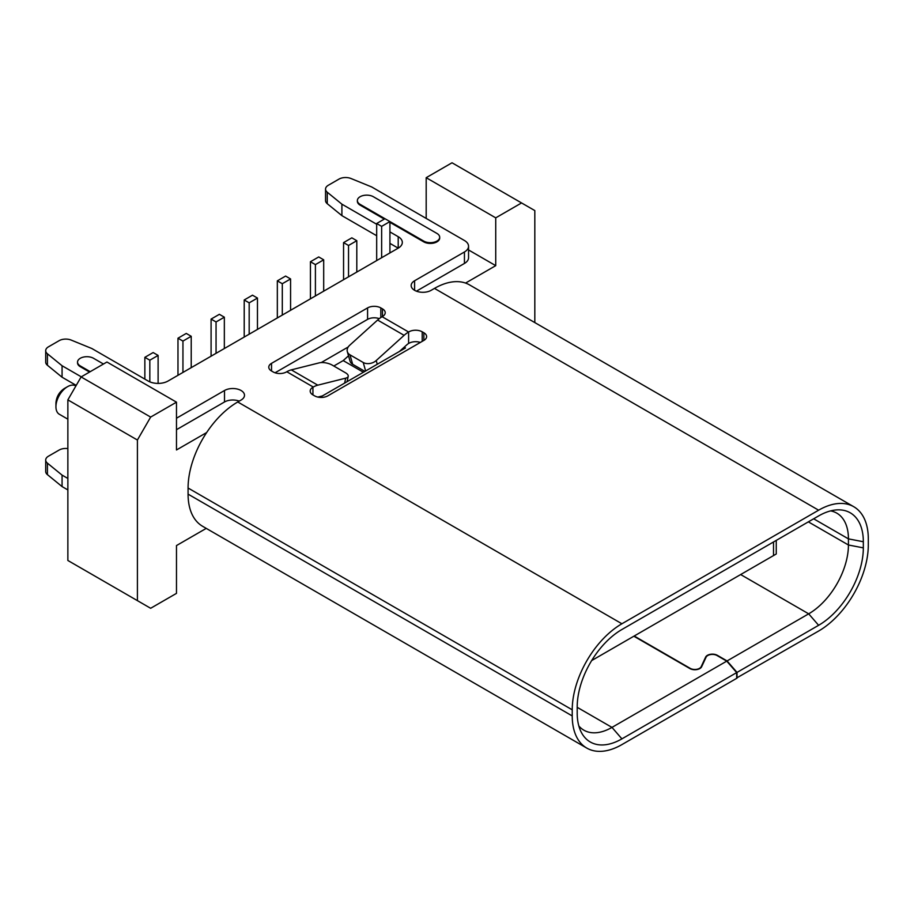 <?xml version="1.0" encoding="UTF-8"?>
<svg xmlns="http://www.w3.org/2000/svg" width="914" height="914" viewBox="0 0 914 914"><rect width="100%" height="100%" fill="white"/><g stroke="black" fill="none" stroke-linecap="round" stroke-linejoin="round"><path stroke-width="1.37" d="M381.641 257.714L381.641 226.364L389.924 221.576L389.924 252.938M384.954 218.709L423.708 241.079A9.368 5.404 0 0 0 433.91 242.256A9.368 5.404 0 0 0 439.691 237.263A9.368 5.404 0 0 0 436.949 233.436L373.369 196.727A9.368 5.404 180 0 0 363.155 195.55A9.368 5.404 180 0 0 357.374 200.543A9.368 5.404 180 0 0 360.116 204.37L384.954 218.709L376.682 223.496L376.682 259.816A14.053 8.112 -120 0 0 376.694 260.57M381.641 226.364L376.682 223.496M182.949 372.432L182.949 341.082L177.979 338.214L186.25 333.427L191.22 336.295L191.22 367.657M177.979 338.214L177.979 374.534A14.053 8.112 -120 0 0 178.002 375.288M149.827 381.858L149.827 360.196L144.858 357.328L144.858 379.127M144.858 357.328L153.141 352.553L158.111 355.42L158.111 383.412M282.3 315.079L282.3 283.717L277.33 280.849L285.602 276.074L290.572 278.941L290.572 310.292M277.33 280.849L277.33 317.181A14.053 8.112 -120 0 0 277.353 317.935M348.531 276.839L348.531 245.478L343.561 242.61L351.844 237.834L356.803 240.702L356.803 272.052M343.561 242.61L343.561 278.941A14.053 8.112 -120 0 0 343.584 279.695M216.058 353.318L216.058 321.957L211.088 319.089L219.371 314.313L224.341 317.181L224.341 348.531M211.088 319.089L211.088 355.42A14.053 8.112 -120 0 0 211.111 356.174M315.41 295.953L315.41 264.603L310.44 261.735L318.723 256.948L323.693 259.816L323.693 291.178M310.44 261.735L310.44 298.055A14.053 8.112 -120 0 0 310.463 298.809M249.179 334.193L249.179 302.842L244.209 299.975L252.493 295.188L257.462 298.055L257.462 329.417M244.209 299.975L244.209 336.295A14.053 8.112 -120 0 0 244.232 337.049M182.949 341.082L191.22 336.295M149.827 360.196L158.111 355.42M282.3 283.717L290.572 278.941M348.531 245.478L356.803 240.702M216.058 321.957L224.341 317.181M315.41 264.603L323.693 259.816M249.179 302.842L257.462 298.055M206.244 528.383L176.482 545.567L176.482 593.369L150.65 608.278L137.408 600.635L137.408 440.022L67.865 399.875L81.106 376.934L106.938 362.013L176.482 402.171L176.482 449.962L206.667 432.539A70.252 40.559 -60 0 1 237.754 401.977L621.908 623.771L818.624 510.195A70.252 40.559 -60 0 1 853.745 506.71A70.252 40.559 -60 0 1 868.3 538.872L868.3 544.995A70.252 40.559 -60 0 1 818.624 631.037L736.684 677.96M321.225 362.572L348.2 347M399.487 351.422L404.171 347.194L405.496 347.96L319.877 397.384M818.624 510.195L434.47 288.401A70.252 40.559 -60 0 1 465.557 283.077L495.731 265.654L468.551 249.956M495.731 265.654L495.731 217.852L426.187 177.693L426.187 218.423M67.865 399.875L67.865 560.476L137.408 600.635M75.896 385.959L75.725 385.868A16.395 9.46 120 0 0 67.533 386.679L67.533 386.679A16.395 9.46 120 0 0 55.937 406.753A16.395 9.46 120 0 0 59.33 414.259L67.865 419.183M137.408 440.022L150.65 417.081L81.106 376.934M150.65 417.081L176.482 402.171M206.667 432.539A70.252 40.559 -60 0 0 188.078 488.019L188.078 494.131A70.252 40.559 -60 0 0 202.622 526.293L586.788 748.086A70.252 40.559 -60 0 1 572.233 715.925L572.233 709.812A70.252 40.559 -60 0 1 621.908 623.771M239.24 401.12A11.711 6.764 0 0 0 224.501 401.977L224.501 390.507A11.711 6.764 180 0 1 237.263 389.033A11.711 6.764 180 0 1 244.495 395.282A11.711 6.764 180 0 1 241.068 400.058L237.754 401.977M591.666 660.571L775.62 554.364M434.47 288.401L431.157 290.321A11.711 6.764 180 0 1 414.602 290.321A11.711 6.764 180 0 1 411.163 285.534A11.711 6.764 180 0 1 414.602 280.758L414.602 290.321M465.557 283.077A70.252 40.559 -60 0 1 469.59 284.928L853.745 506.71M495.731 217.852L521.563 202.942L534.816 210.586L534.816 322.573M322.402 395.933L317.832 397.076M348.52 355.797L343.207 360.596L333.804 366.023M364.926 371.381L352.667 364.309A9.368 6.672 164.1 0 1 350.039 361.121L347.331 351.639A9.368 6.672 164.1 0 1 349.719 345.241L377.608 320.037A23.421 13.516 120 0 1 382.121 316.712L408.604 332.011A23.421 13.516 120 0 0 404.102 335.335L376.214 360.539L377.265 364.252M363.406 372.261L343.207 360.596M404.171 347.194L406.81 344.818A9.368 5.404 -60 0 1 408.604 343.481L408.604 332.011M426.187 177.693L452.019 162.783L521.563 202.942M67.533 386.679L64.22 388.587C59.193 392.06 56.44 396.847 55.937 402.937L55.937 406.753M737.015 678.154L737.015 672.418L818.624 625.302A63.226 36.503 120 0 0 863.33 547.863L863.33 541.739A63.226 36.503 120 0 0 837.018 509.886A63.226 36.503 120 0 0 818.624 515.93L621.908 629.506A63.226 36.503 -60 0 0 577.202 706.945L577.202 713.057A63.226 36.503 120 0 0 581.155 732.011A63.226 36.503 120 0 0 621.908 738.866L736.684 672.601L736.684 678.337L621.908 744.602A70.252 40.559 -60 0 1 586.788 748.086M89.549 372.055L80.283 366.697A9.368 5.404 180 0 1 77.541 362.881A9.368 5.404 180 0 1 77.564 362.492M439.668 237.64A9.368 5.404 180 0 1 439.691 238.017A9.368 5.404 180 0 1 433.91 243.021A9.368 5.404 180 0 1 423.708 241.844L389.924 222.342M384.291 219.097L360.116 205.136A9.368 5.404 180 0 1 357.374 201.309A9.368 5.404 180 0 1 357.397 200.931M408.969 331.805A9.368 5.404 180 0 1 422.211 331.805L423.868 332.765A9.368 5.404 180 0 1 426.61 336.581A9.368 5.404 180 0 1 423.868 340.408L327.829 395.853A9.368 5.404 180 0 1 314.587 395.853L312.931 394.905A9.368 5.404 180 0 1 310.189 391.078A9.368 5.404 180 0 1 312.931 387.25L312.931 394.905M317.786 385.171L291.292 369.873L319.192 362.869A9.368 3.736 12.1 0 1 332.193 365.097L345.435 372.741A9.368 3.736 -167.9 0 1 348.223 376.305A9.368 3.736 -167.9 0 1 345.686 378.168L317.786 385.171A23.421 13.516 120 0 0 313.285 387.045L312.931 387.25M291.292 369.873A23.421 13.516 120 0 0 286.79 371.747L286.436 371.952A9.368 5.404 180 0 1 273.183 371.952L271.527 371.004A9.368 5.404 180 0 1 268.785 367.177A9.368 5.404 180 0 1 271.527 363.349L367.577 307.904A9.368 5.404 180 0 1 380.818 307.904L382.475 308.863A9.368 5.404 180 0 1 385.217 312.691A9.368 5.404 180 0 1 382.475 316.507L382.121 316.712M389.924 243.375L398.207 248.151L398.207 236.68A14.053 8.112 180 0 1 402.32 242.416A14.053 8.112 180 0 1 398.207 248.151L168.039 381.035A14.053 8.112 180 0 1 148.171 381.035L91.868 348.531L71.166 340.077A9.368 5.404 180 0 0 59.136 340.671L48.442 346.84A9.368 5.404 180 0 0 45.7 350.668L45.7 362.138A9.368 5.404 180 0 0 47.425 365.257L47.425 353.787A9.368 5.404 180 0 1 45.7 350.668M47.425 353.787L62.072 365.749L62.072 377.219L47.425 365.257M81.277 376.831L62.072 365.749M224.501 390.507L176.482 418.224M376.682 235.732L341.905 215.647L327.258 203.696L327.258 192.226A9.368 5.404 180 0 1 325.544 189.107A9.368 5.404 180 0 1 328.286 185.279L338.968 179.11A9.368 5.404 180 0 1 350.999 178.516L371.712 186.97L464.438 240.508A14.053 8.112 180 0 1 468.551 246.243A14.053 8.112 180 0 1 464.438 251.978L414.602 280.758M327.258 192.226L341.905 204.176L341.905 215.647M398.207 236.68L389.924 231.905M376.682 224.261L341.905 204.176M420.349 342.442A9.368 5.404 0 0 0 408.969 343.276M379.264 318.655A9.368 5.404 0 0 0 367.577 319.374L275.057 372.786M327.258 203.696A9.368 5.404 180 0 1 325.544 200.577L325.544 189.107M468.551 246.243L468.551 257.714A14.053 8.112 180 0 1 464.438 263.449L416.418 291.178M224.501 401.977L176.482 429.694M76.228 385.388L62.072 377.219M633.859 636.213L689.887 668.557A7.026 4.056 0 0 0 701.644 666.74L706.065 657.223A6.558 3.782 0 0 1 717.033 655.521L726.756 661.13L611.98 727.395A56.2 32.447 -60 0 1 583.875 730.183A56.2 32.447 -60 0 1 578.848 725.979M818.624 625.302L808.684 613.831A56.2 32.447 120 0 0 848.432 544.995L848.432 538.872L813.654 518.798M830.643 510.892A56.2 32.447 -60 0 1 836.79 513.142A56.2 32.447 -60 0 1 848.432 538.872L863.33 541.739M352.667 364.309L349.971 354.826L363.212 362.481A9.368 6.672 -15.9 0 0 376.214 360.539M349.971 354.826A9.368 6.672 164.1 0 1 347.331 351.639M634.19 636.018L690.219 668.363A6.558 3.782 0 0 0 701.187 666.672L705.608 657.143A7.026 4.056 180 0 1 717.364 655.327L727.076 660.936L808.684 613.831L740.66 574.552M67.865 448.591A9.368 5.404 0 0 0 59.136 450.042L48.442 456.212A9.368 5.404 0 0 0 45.7 460.028A9.368 5.404 0 0 0 47.425 463.158L62.072 475.109L67.865 478.456M67.865 489.927L62.072 486.579L47.425 474.629A9.368 5.404 180 0 1 45.7 471.51L45.7 460.028M90.212 371.667L80.283 365.931A9.368 5.404 0 0 1 77.541 362.115A9.368 5.404 0 0 1 83.323 357.111A9.368 5.404 0 0 1 93.525 358.288L103.465 364.023M737.015 672.418L727.076 660.936M726.756 661.13L736.684 672.601M62.072 475.109L62.072 486.579M773.518 541.968L773.518 555.575M188.078 488.019L572.233 709.812M572.233 715.925L188.078 494.131M313.285 387.045L286.79 371.747M577.202 707.322L611.98 727.395L621.908 738.866M808.353 521.86L848.432 544.995L863.33 547.863M344.624 383.103L345.686 378.168M363.212 362.481L365.634 370.97M271.527 363.349L271.527 371.004M367.577 307.904L367.577 319.374M380.818 307.904L380.818 317.524M382.475 308.863L382.475 316.507M404.102 335.335L377.608 320.037M422.211 331.805L422.211 341.368M423.868 332.765L423.868 340.408M423.708 241.079L423.708 241.844M360.116 205.136L360.116 204.37M80.283 366.697L80.283 365.931M464.438 263.449L464.438 251.978M705.608 657.143L705.608 658.194M701.187 666.672L701.187 667.449M47.425 474.629L47.425 463.158M776.26 540.391L776.26 553.987M347.069 381.698L348.223 376.305M439.691 238.017L439.691 237.263M357.374 201.309L357.374 200.543M77.541 362.881L77.541 362.115"/></g></svg>
